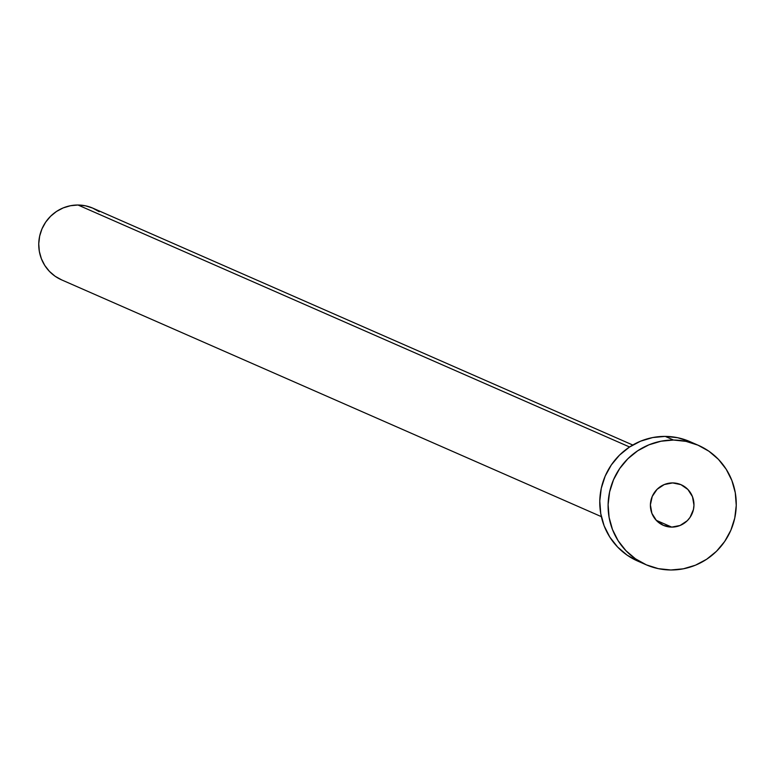 <?xml version="1.0" encoding="UTF-8"?>
<svg xmlns="http://www.w3.org/2000/svg" width="775" height="775" viewBox="0 0 775 775"><rect width="100%" height="100%" fill="white"/><g stroke="black" fill="none" stroke-linecap="round" stroke-linejoin="round"><path stroke-width="1.16" d="M671.722 527.107L656.241 520.316L671.722 527.107L680.092 525.479L687.26 520.732L690.041 517.4L693.46 509.456L693.964 505.155L692.482 496.688L687.909 489.49L680.944 484.656L672.642 482.922A22.165 21.719 -66.3 0 1 693.441 509.533A22.165 21.719 -66.3 0 1 663.274 525.305A22.165 21.719 -66.3 0 1 672.642 482.922L664.272 484.549L657.103 489.296L652.23 496.436L650.399 504.874L651.882 513.341L656.454 520.538L663.419 525.373L671.722 527.107M632.768 445.024L92.903 208.184A39.108 38.324 113.7 0 0 78.004 205.017L629.581 446.991L78.004 205.017A39.108 38.324 113.7 0 0 39.68 236.017A39.108 38.324 113.7 0 0 61.477 279.814L601.352 516.644M698.362 445.325L690.041 441.673A65.177 63.87 113.7 0 0 665.212 436.393L673.543 440.045L665.212 436.393A65.177 63.87 113.7 0 0 601.332 488.056A65.177 63.87 113.7 0 0 637.67 561.052L646.001 564.704A65.177 63.87 -66.3 0 1 609.654 491.718A65.177 63.87 -66.3 0 1 673.543 440.045A65.177 63.87 -66.3 0 1 698.362 445.325A65.177 63.87 -66.3 0 1 734.7 518.31A65.177 63.87 -66.3 0 1 670.821 569.983A65.177 63.87 -66.3 0 1 646.001 564.704M638.077 561.226L627.13 555.152L617.588 547.005L609.828 537.114L604.142 525.847L600.751 513.631L599.782 500.95L601.284 488.279L605.178 476.121L611.339 464.923L619.506 455.128L629.387 447.117L640.596 441.178L652.686 437.555L665.212 436.393L677.689 437.72L690.079 441.692M670.821 569.983L658.343 568.656L646.408 564.878L635.452 558.804L625.919 550.667L618.15 540.766L612.473 529.499L609.082 517.283L608.113 504.603L609.605 491.941L613.509 479.773L619.671 468.575L627.837 458.781L637.718 450.769L648.917 444.831L661.017 441.217L673.543 440.045L686.011 441.372L697.955 445.15L708.912 451.224L718.444 459.362L726.204 469.262L731.891 480.529L735.281 492.745L736.25 505.426L734.758 518.087L730.854 530.255L724.693 541.454L716.526 551.248L706.645 559.259L695.446 565.198L683.347 568.811L670.821 569.983M61.729 279.92L55.151 276.278L49.435 271.386L44.776 265.447L41.366 258.685L39.331 251.362L38.75 243.757L39.651 236.152L41.986 228.858L45.686 222.134L50.588 216.264L56.517 211.449L63.23 207.894L70.496 205.724L78.004 205.017L85.492 205.811L92.661 208.078L99.229 211.72"/></g></svg>
